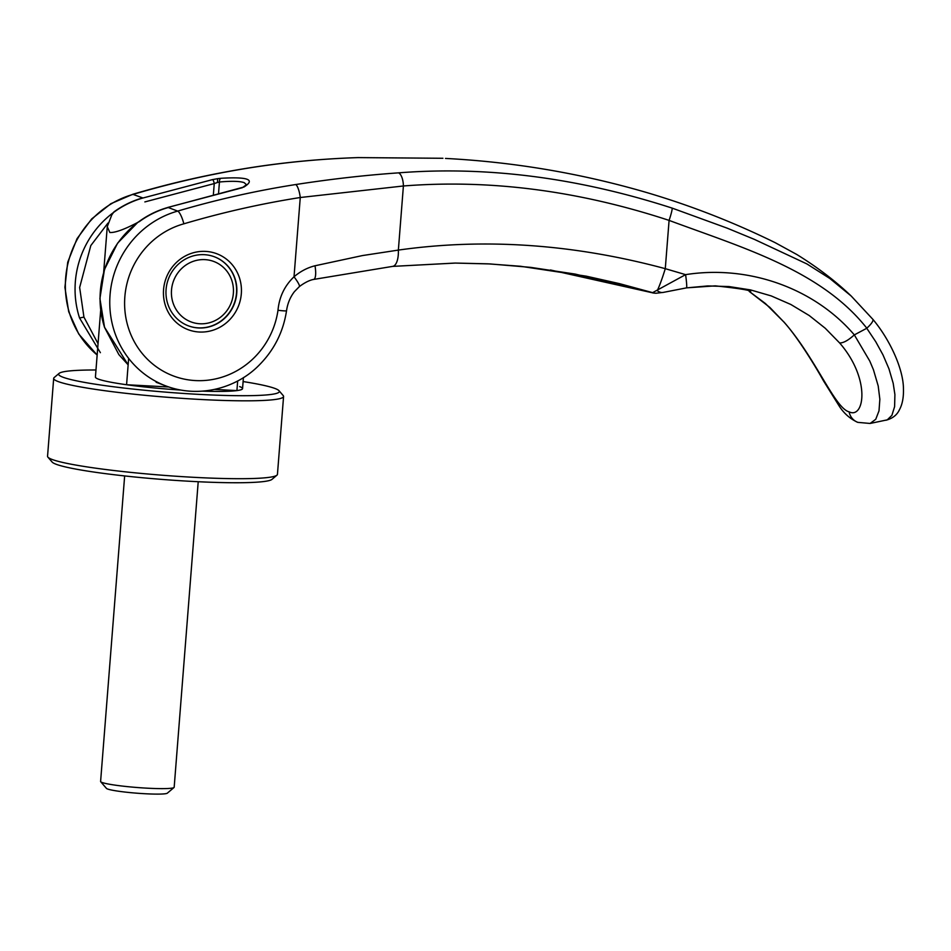 <?xml version="1.0" encoding="UTF-8"?>
<svg xmlns="http://www.w3.org/2000/svg" width="951" height="951" viewBox="0 0 951 951"><rect width="100%" height="100%" fill="white"/><g stroke="black" fill="none" stroke-linecap="round" stroke-linejoin="round"><path stroke-width="1.43" d="M237.679 380.923L236.918 390.599A73.798 6.348 -175.5 0 1 202.92 391.146A73.798 6.348 -175.5 0 0 242.553 388.638A73.798 6.348 -175.5 0 0 239.664 386.605M100.663 310.466L95.421 377.06A73.798 6.348 -175.5 0 0 98.31 379.092A73.798 6.348 -175.5 0 0 180.797 390.053A73.798 6.348 -175.5 0 1 126.578 384.739L128.647 358.384M168.244 207.544A92.247 88.122 -69.3 0 0 139.417 221.559C125.104 229.191 115.249 232.84 109.841 232.508L107.261 226.659L111.79 214.902L113.894 211.93A92.247 88.122 110.7 0 1 142.721 197.903M188.262 325.789A36.899 35.246 110.7 0 0 236.502 293.098A36.899 35.246 110.7 0 0 214.32 256.746M171.513 290.067A32.286 30.836 -69.3 0 1 204.964 259.635A32.286 30.836 -69.3 0 1 233.364 293.348A32.286 30.836 -69.3 0 1 199.912 323.768A32.286 30.836 -69.3 0 1 171.513 290.067M124.652 475.94L100.604 781.46A36.899 3.174 4.5 0 0 100.723 781.746A36.899 3.174 4.5 0 0 102.054 782.471A36.899 3.174 4.5 0 0 140.843 787.785A36.899 3.174 4.5 0 0 174.009 787.511A36.899 3.174 4.5 0 0 174.176 787.25L198.212 481.729M174.009 787.511L167.328 793.17A30.658 2.639 -175.5 0 1 139.773 793.407A30.658 2.639 -175.5 0 1 107.534 788.985A30.658 2.639 -175.5 0 1 106.441 788.379L100.723 781.746M126.578 384.739L168.826 386.986M214.629 389.411L236.918 390.599M243.111 381.565A110.696 9.51 -175.5 0 1 275.005 388.483A110.696 9.51 -175.5 0 1 278.988 390.683L283.22 395.592A115.309 9.914 -175.5 0 1 283.576 396.472L277.442 474.347A115.309 9.914 -175.5 0 1 276.955 475.167A115.309 9.914 -175.5 0 1 173.284 476.047A115.309 9.914 -175.5 0 1 52.067 459.44A115.309 9.914 -175.5 0 1 47.907 457.146A115.309 9.914 -175.5 0 1 47.55 456.254L53.684 378.379A115.309 9.914 -175.5 0 1 54.171 377.559L59.117 373.374A110.696 9.51 -175.5 0 1 95.98 369.987M276.955 475.167L272.01 479.352A110.696 9.51 -175.5 0 1 172.5 480.196A110.696 9.51 -175.5 0 1 56.121 464.254A110.696 9.51 -175.5 0 1 52.139 462.055L47.907 457.146M283.576 396.472A115.309 9.914 -175.5 0 1 184.351 398.505A115.309 9.914 -175.5 0 1 58.189 381.565A115.309 9.914 -175.5 0 1 53.684 378.379M278.988 390.683A110.696 9.51 -175.5 0 1 188.785 393.785A110.696 9.51 -175.5 0 1 62.968 377.214A110.696 9.51 -175.5 0 1 59.117 373.374M246.535 184.756L244.181 182.651C239.89 181.142 231.64 180.928 219.443 181.998A3.685 2.08 -94.5 0 1 220.882 178.301L217.66 178.669L217.434 182.497L219.443 181.998L218.54 193.457M97.157 355.056L78.719 333.991L68.698 311.702L64.906 287.345L67.723 262.238L77.031 238.689L91.712 218.896L110.887 203.692L132.748 194.301L142.983 197.998A92.247 88.122 -69.3 0 0 75.343 281.817C74.392 294.239 75.795 306.293 79.551 317.991L83.938 317.111L79.646 287.475L90.809 245.572L107.95 223.093M358.135 157.604A11.994 1.51 -92 0 0 358.075 157.593L442.928 158.282L358.135 157.604C322.104 158.781 286.394 162.134 251.005 167.661C211.514 173.902 172.274 182.794 133.283 194.337A92.247 88.122 110.7 0 0 65.643 278.156A92.247 88.122 -69.3 0 0 97.157 354.996M104.455 327.12L128.135 364.839L118.875 354.616L104.562 327.429C100.794 315.708 99.391 303.654 100.354 291.256A92.247 88.122 -69.3 0 1 167.994 207.437L177.682 211.098C216.78 199.591 256.116 190.735 295.702 184.542C331.186 179.05 365.457 175.15 398.54 172.856C486.864 165.938 578.065 177.694 672.155 208.114L727.182 228.157L754.286 239.331L806.935 263.95L829.795 278.453L851.204 296.034L872.697 319.156A11.994 3.126 140.8 0 1 872.828 319.286A11.994 3.126 140.8 0 1 866.801 328.178M236.751 293.193A36.899 35.246 110.7 0 0 214.451 256.806A36.899 35.246 110.7 0 0 166.08 289.437A36.899 35.246 110.7 0 0 188.381 325.836A36.899 35.246 110.7 0 0 236.751 293.193M163.56 289.639A40.584 38.777 -69.3 0 1 205.606 251.397A40.584 38.777 -69.3 0 1 241.316 293.764A40.584 38.777 -69.3 0 1 199.27 332.018A40.584 38.777 -69.3 0 1 163.56 289.639M100.39 352.678L79.551 317.991M241.982 187.846L242.802 187.371A3.685 3.269 -118.9 0 1 243.967 187.014L167.994 207.437M217.66 178.669L212.572 179.596A3.685 0.927 77.4 0 1 214.248 183.567L217.434 182.497M783.529 321.64L769.787 307.363L749.186 291.386L765.448 303.559L783.529 321.64M169.266 387.128A92.247 88.122 -69.3 0 1 165.819 385.916A92.247 88.122 -69.3 0 1 110.054 294.917A92.235 88.11 -69.3 0 1 177.682 211.098A11.994 2.877 73.5 0 1 183.852 223.818C222.272 212.465 261.073 203.692 300.266 197.511L403.402 185.98C489.979 179.18 578.541 190.652 669.088 220.394L665.284 268.669L685.588 274.649A14.764 1.106 81.4 0 1 686.467 287.88L707.782 285.93L729.001 286.56L750.541 289.912L771.213 295.916L790.852 304.486L809.218 315.53L825.242 328.25L839.614 342.942C871.068 379.045 864.364 419.355 849.1 411.842C834.764 408.181 815.756 358.158 783.85 321.89M183.852 223.818A80.253 76.662 110.7 0 0 125.033 311.738A80.253 76.662 110.7 0 0 200.09 380.673A80.253 76.662 110.7 0 0 277.989 310.276C279.237 296.962 284.587 285.799 294.025 276.777C300.457 271.332 307.446 267.671 314.995 265.781L362.45 255.569L398.362 250.089L403.402 185.98A11.994 4.957 85.9 0 0 398.54 172.856M866.765 328.273L875.752 341.742L882.968 354.854L888.971 368.845L893.179 383.253L894.903 394.546L894.606 406.659L891.895 415.337L887.259 419.855L870.094 423.457L875.752 419.284L879.009 410.832L879.853 399.277L878.201 385.951L873.422 369.677L869.761 361.035L854.331 334.895A1400.871 295.44 154.3 0 0 866.765 328.273L866.801 328.19C820.986 270.179 742.16 247.545 669.088 220.394A11.994 1.141 108.4 0 0 672.155 208.114M530.563 267.35L575.177 274.078L651.59 292.587A14.764 14.158 95.5 0 0 654.3 293.122L652.612 292.646A14.776 14.289 92.6 0 0 655.928 293.229A14.776 14.289 92.6 0 0 655.976 293.241L663.311 292.397A14.764 9.308 78.5 0 1 657.248 290.614A28.589 2.663 106.7 0 0 665.284 268.669C573.774 244.062 484.796 237.869 398.362 250.089A18.449 7.549 84.1 0 1 392.549 266.399A18.449 7.549 84.1 0 1 392.537 266.399A18.449 7.549 84.1 0 1 392.264 266.411L455.481 263.07L487.887 263.831L520.494 266.268L586.244 276.17L619.363 283.612L652.612 292.646L685.588 274.649C748.425 264.735 814.246 287.998 854.331 334.895M243.967 187.014C255.748 179.584 248.045 176.672 220.882 178.301M212.572 179.596L142.983 197.998M156.119 382.254L165.819 385.916A92.247 88.122 -69.3 0 1 165.807 385.904C199.389 398.683 237.144 388.02 259.564 364.697C274.352 349.659 283.339 331.673 286.536 310.727A11.994 0.796 -171.8 0 1 277.989 310.276M295.702 184.542A11.994 3.115 81 0 1 300.266 197.511L294.025 276.777A14.764 2.247 50.5 0 1 299.339 286.62L299.339 286.62C308.279 279.844 313.699 279.487 313.652 279.428L392.549 266.399L454.982 263.07L490.264 263.95L530.48 267.35M663.311 292.397L686.467 287.88A14.764 1.106 81.4 0 1 686.42 287.868L715.283 285.859M854.105 335.049C848.09 340.482 843.252 343.109 839.614 342.942L839.614 342.942M651.649 292.587A14.764 14.265 94.2 0 0 654.68 293.158L654.3 293.122A14.764 14.158 95.5 0 0 654.478 293.134M241.399 187.941L237.429 189.023A3.685 0.927 77.4 0 1 237.607 189.047M137.919 222.237L117.567 243.206L104.455 269.513L99.914 298.555L104.562 327.429M98.048 343.691L83.938 317.111M783.541 321.652C797.818 337.118 816.315 367.906 823.471 380.804L839.555 406.612C844.333 413.78 850.408 419.022 857.802 422.363L857.802 422.363A14.764 14.099 -69.3 0 1 849.1 411.842M251.005 167.661A11.994 3.115 -99 0 0 250.684 167.649L250.684 167.649C285.799 162.157 321.604 158.805 358.075 157.593A11.994 1.51 -92 0 0 358.016 157.604M213.369 194.753L214.248 183.567L144.861 201.921M314.995 265.781A15.68 4.363 77.4 0 1 313.652 279.428M243.42 377.595L242.553 388.638M107.261 226.659L103.683 272.057M132.736 194.301C171.572 182.818 210.884 173.926 250.684 167.649M885.975 420.247C892.537 418.488 897.007 415.005 899.396 409.822C902.333 404.496 903.688 397.542 903.45 388.935C903.426 368.631 889.447 339.008 872.828 319.286L851.204 296.034C835.537 281.104 817.42 267.267 796.855 254.523L775.172 242.671C733.102 222.011 689.689 205.131 644.921 192.019C579.884 173.189 513.397 161.991 445.484 158.425M286.536 310.727C287.582 303.428 290.221 297.057 294.453 291.612L299.339 286.62M857.802 422.363L870.094 423.457M651.257 292.528L550.439 269.977M655.928 293.229L654.68 293.158M750.505 291.933C752.514 290.578 740.734 288.557 715.188 285.859M242.802 187.371L246.678 184.565M237.429 189.023L167.816 207.425"/></g></svg>
